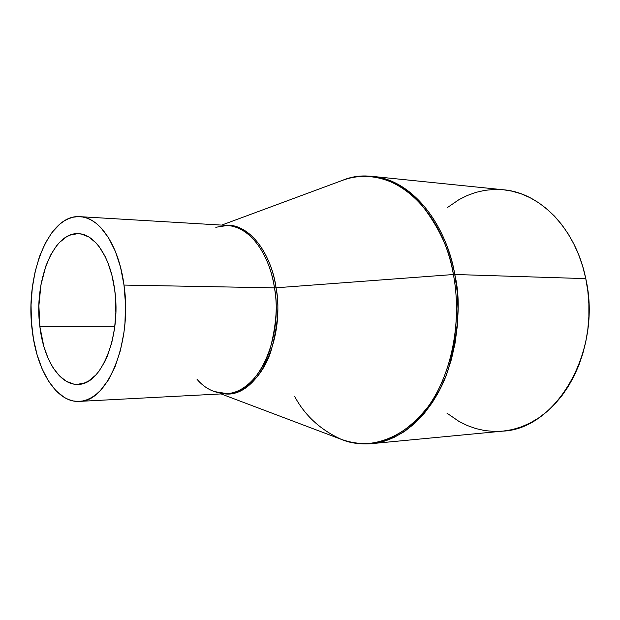 <?xml version="1.0" encoding="UTF-8"?>
<svg xmlns="http://www.w3.org/2000/svg" width="620" height="620" viewBox="0 0 620 620"><rect width="100%" height="100%" fill="white"/><g stroke="black" fill="none" stroke-linecap="round" stroke-linejoin="round"><path stroke-width="0.93" d="M39.882 326.694C33.705 281.767 53.281 231.578 78.531 233.701C94.759 233.988 110.561 257.37 114.661 289.687L115.467 297.259L115.855 312.705L114.623 327.98L111.833 342.434L107.617 355.438L105.036 361.228L99.076 371.086L95.767 375.061L88.668 380.959L84.956 382.827L77.392 384.369L73.617 384.044L66.27 381.277L59.388 375.829L53.227 367.97L50.483 363.235L47.988 358.027L43.826 346.394L39.882 326.694L38.897 305.66L40.943 284.89L45.88 265.933L50.623 255.06L56.373 246.062L59.566 242.389L66.448 236.879L70.091 235.112L77.585 233.678L81.367 234.05L88.846 236.987L95.922 242.808L99.223 246.752L105.16 256.548L107.725 262.306L111.91 275.264L114.661 289.687C121.543 335.753 101.292 385.214 78.027 384.353C59.861 385.438 43.586 359.492 39.882 326.694L114.855 326.151L39.882 326.694M123.992 285.076C132.525 341.674 107.624 402.271 79.321 401.396C56.738 402.938 36.727 370.721 32.24 330.476C24.754 275.575 48.654 213.877 79.941 216.674C99.603 217.202 118.9 245.543 123.992 285.076L274.451 287.851L123.992 285.076L120.543 267.243L115.32 251.271L108.578 237.824L100.649 227.416L96.348 223.479L91.892 220.418L87.319 218.256L82.685 216.992L78.035 216.636L73.408 217.171L68.859 218.573L64.418 220.821L60.132 223.882L52.157 232.26L45.198 243.327L39.463 256.633L35.123 271.692L32.294 287.982L31.054 304.947L31.442 322.044L33.434 338.729L36.991 354.438L42.005 368.644L48.345 380.835L55.816 390.553L64.185 397.366L68.626 399.575L73.175 400.939L77.802 401.427L82.452 401.024L87.094 399.722L91.675 397.513L96.139 394.405L100.456 390.414L108.415 379.936L115.188 366.412L120.45 350.385L123.938 332.514L124.961 323.129L125.496 303.986L123.992 285.076M79.368 401.388L226.889 393.615C257.215 394.095 283.526 339.086 274.451 287.851C271.676 265.577 256.447 227.943 227.463 225.447C248.519 226.137 269.034 252.038 274.451 287.851L276.04 287.796L274.451 287.851C277.861 303.963 276.427 324.299 270.157 348.851C262.996 372.434 245.504 392.933 226.889 393.615C215.094 393.56 205.135 388.794 197.028 379.316M224.672 225.285C255.843 223.696 273.381 264.43 276.04 287.796C285.712 341.961 255.866 398.877 224.099 393.762C243.242 395.808 262.725 376.201 270.832 351.633C277.938 325.965 279.674 304.683 276.04 287.796L453.406 274.528L276.04 287.796C270.258 249.349 247.132 222.82 224.672 225.285M221.092 393.917L341.318 439.371C372.907 450.422 401.845 439.51 428.125 406.65C451.763 373.922 462.187 321.338 453.406 274.528C458.637 302.111 459.296 345.704 439.317 387.903C419.562 430.482 375.612 453.972 341.318 439.371C320.424 429.846 304.854 415.501 294.608 396.358M503.564 189.782L512.151 191.185L521.203 193.843L530.069 197.695L538.64 202.725L546.832 208.909L554.543 216.194L561.673 224.525L568.137 233.825L573.849 243.993L578.739 254.936L582.73 266.522L585.776 278.628C602.5 351.145 556.38 429.125 502.774 431.14L371.791 443.625C404.821 440.913 435.325 408.169 447.803 370.962C458.715 332.219 461.04 300.065 454.77 274.49L453.406 274.528L454.77 274.49L457.142 291.447L457.994 308.729L457.304 326.043L455.088 343.069L451.391 359.499L446.299 375.046L439.913 389.461L432.357 402.504L423.801 413.974L414.385 423.716L404.302 431.613L393.723 437.588L382.827 441.595L371.791 443.625C361.514 444.548 351.548 443.199 341.884 439.588M342.759 180.25C352.447 176.708 362.421 175.429 372.69 176.421C409.029 179.25 444.772 218.922 454.77 274.49C449.384 239.188 422.553 182.404 372.69 176.421L503.587 189.79C540.237 192.766 575.833 228.788 585.776 278.628L454.77 274.49L585.776 278.628L587.837 291.106L588.868 303.815L588.868 316.611L587.837 329.329L585.784 341.822L582.738 353.942L578.739 365.552L573.849 376.518L568.137 386.717L561.666 396.048L554.536 404.418L546.817 411.742L538.625 417.965L530.046 423.042L521.18 426.932L512.12 429.629L502.967 431.125L493.814 431.435L484.755 430.575L475.865 428.583L467.232 425.498L458.924 421.375L446.927 413.145M447.625 207.406L458.986 199.64L467.294 195.494L475.92 192.378L484.809 190.356L493.861 189.457L503.006 189.728M342.186 180.467C370.59 169.709 401.008 181.42 420.29 203.182C438.945 226.819 449.988 250.596 453.406 274.528C440.735 202.345 385.834 161.843 342.186 180.467L221.665 225.106M215.791 227.284L227.463 225.447L79.941 216.674M215.241 391.708L226.889 393.615"/></g></svg>
